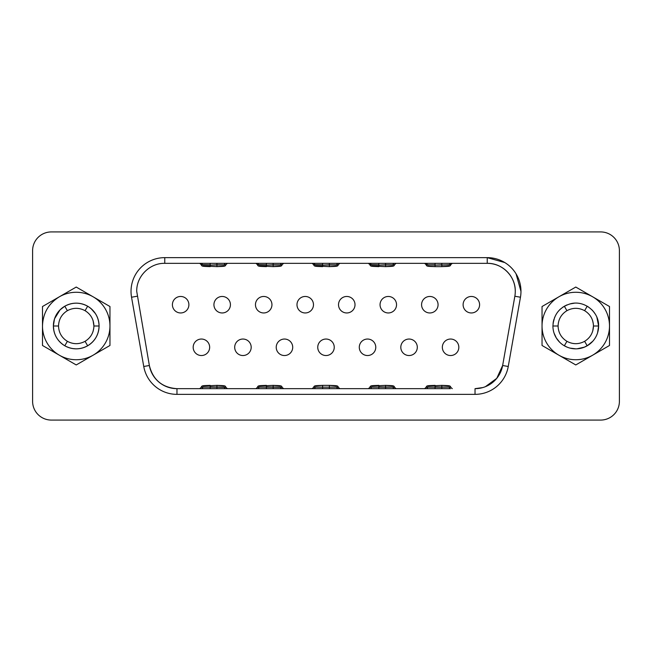 <?xml version="1.0" encoding="UTF-8"?>
<svg xmlns="http://www.w3.org/2000/svg" width="652" height="652" viewBox="0 0 652 652"><rect width="100%" height="100%" fill="white"/><g stroke="black" fill="none" stroke-linecap="round" stroke-linejoin="round"><path stroke-width="0.98" d="M449.309 265.943L441.82 266.627C449.807 266.334 450.239 266.448 450.801 264.647L452.284 263.335L450.801 264.639L441.82 265.136L441.82 266.635L435.071 266.635L435.071 265.136L426.09 264.639L424.599 263.335L426.09 264.647C426.644 266.448 427.076 266.334 435.071 266.635L427.573 265.943M441.82 263.335L441.82 264.834L435.071 265.136L449.285 264.834L450.532 263.335M435.071 263.335L435.071 264.834L427.598 264.834L426.351 263.335M504.795 262.56L487.24 257.638L487.24 263.335C502.227 262.943 515.667 276.391 515.276 291.371A28.036 28.036 0 0 0 487.24 263.335L164.76 263.335C149.773 262.943 136.333 276.383 136.724 291.371C136.333 276.383 149.773 262.943 164.76 263.335L164.76 257.638L487.24 257.638A33.733 33.733 0 0 1 520.972 291.371L516.05 273.816M329.374 388.665L329.374 387.166L322.626 387.166L322.626 388.665L281.868 388.665A1.5 1.247 90 0 1 280.621 387.166L266.407 386.864L266.407 385.365C258.412 385.666 257.98 385.552 257.426 387.353L255.934 388.665L257.426 387.361L258.934 387.166A1.5 1.247 90 0 1 257.687 388.665L225.649 388.665A1.5 1.247 90 0 1 224.402 387.166L210.18 386.864L210.18 385.365C202.193 385.666 201.761 385.552 201.199 387.353L199.716 388.665L201.199 387.361L202.715 387.166A1.5 1.247 90 0 1 201.468 388.665L176.969 388.665C162.177 387.606 152.975 379.88 149.357 365.503A28.036 28.036 0 0 0 176.969 388.665L450.532 388.665A1.5 1.247 90 0 1 449.285 387.166L450.801 387.361L452.284 388.665L450.801 387.353C450.239 385.552 449.807 385.666 441.82 385.365L449.309 386.057M441.82 388.665L441.82 387.166L449.285 387.166L435.071 386.864L435.071 385.365C427.076 385.666 426.644 385.552 426.09 387.353L424.599 388.665L426.09 387.361L427.598 387.166A1.5 1.247 90 0 1 426.351 388.665L394.313 388.665A1.5 1.247 90 0 1 393.066 387.166L394.574 387.361L396.066 388.665L394.574 387.353C394.02 385.552 393.588 385.666 385.593 385.365L393.091 386.057M385.593 388.665L385.593 387.166L393.066 387.166L378.845 386.864L378.845 385.365C370.858 385.666 370.426 385.552 369.863 387.353L368.38 388.665L369.863 387.361L371.379 387.166A1.5 1.247 90 0 1 370.132 388.665L338.086 388.665A1.5 1.247 90 0 1 336.848 387.166L338.355 387.361L339.847 388.665L338.355 387.353C337.793 385.552 337.369 385.666 329.374 385.365L336.872 386.057M482.757 387.581L475.031 388.665A28.036 28.036 0 0 0 502.643 365.503L496.767 378.339L485.39 386.685M394.313 263.335A1.5 1.247 -90 0 0 393.066 264.834L394.574 264.639L396.066 263.335L394.574 264.647C394.02 266.448 393.588 266.334 385.593 266.635L371.355 265.943M378.845 263.335L378.845 264.834L369.863 264.639L368.38 263.335L369.863 264.647C370.426 266.448 370.858 266.334 378.845 266.635L378.845 265.136L371.379 264.834L370.132 263.335M225.649 263.335A1.5 1.247 -90 0 0 224.402 264.834L225.91 264.639L227.401 263.335L225.91 264.647C225.356 266.448 224.924 266.334 216.929 266.635L202.69 265.943M210.18 263.335L210.18 264.834L201.199 264.639L199.716 263.335L201.199 264.647C201.761 266.448 202.193 266.334 210.18 266.635L210.18 265.136L202.715 264.834L201.468 263.335M281.868 263.335A1.5 1.247 -90 0 0 280.621 264.834L282.137 264.639L283.62 263.335L282.137 264.647C281.574 266.448 281.142 266.334 273.155 266.635L258.909 265.943M266.407 263.335L266.407 264.834L257.426 264.639L255.934 263.335L257.426 264.647C257.98 266.448 258.412 266.334 266.407 266.635L266.407 265.136L258.942 264.834L257.687 263.335M338.086 263.335A1.5 1.247 -90 0 0 336.848 264.834L338.355 264.639L339.847 263.335L338.355 264.647C337.793 266.448 337.369 266.334 329.374 266.635L315.128 265.943M322.626 263.335L322.626 264.834L313.645 264.639L312.153 263.335L313.645 264.647C314.207 266.448 314.631 266.334 322.626 266.635L322.626 265.136L315.16 264.834L313.914 263.335M131.028 291.371A33.733 33.733 0 0 0 131.541 297.222A33.733 33.733 0 0 1 164.76 257.638M136.724 291.371L149.357 365.503L143.75 366.489L131.541 297.222L143.75 366.489A33.733 33.733 0 0 0 176.969 394.362L199.691 394.362M176.969 388.665L176.969 394.362L475.031 394.362A33.733 33.733 0 0 0 508.25 366.489L502.643 365.503L514.852 296.236A28.036 28.036 0 0 0 515.276 291.371M393.091 265.943L385.593 266.627L385.593 264.834L378.845 265.136L393.066 264.834L385.593 264.834L385.593 263.335M224.427 265.943L216.929 266.627L216.929 264.834L210.18 265.136L224.402 264.834L216.929 264.834L216.929 263.335M280.645 265.943L273.155 266.627L273.155 264.834L266.407 265.136L280.621 264.834L273.155 264.834L273.155 263.335M336.872 265.943L329.374 266.627L329.374 264.834L322.626 265.136L336.848 264.834L329.374 264.834L329.374 263.335M514.852 296.236L520.459 297.222A33.733 33.733 0 0 0 520.972 291.371A33.733 33.733 0 0 1 520.459 297.222L508.25 366.489M600.663 420.075A18.737 18.737 0 0 0 619.4 401.339L619.4 250.661A18.737 18.737 0 0 0 600.663 231.925L51.337 231.925A18.737 18.737 0 0 0 32.6 250.661L32.6 401.339A18.737 18.737 0 0 0 51.337 420.075L600.663 420.075L51.337 420.075M199.854 394.362L255.918 394.362M256.073 394.362L312.137 394.362M312.292 394.362L368.356 394.362M368.519 394.362L424.582 394.362M216.929 388.665L216.929 387.166L225.91 387.361L227.401 388.665L225.91 387.353C225.356 385.552 224.924 385.666 216.929 385.365L224.427 386.057M273.155 388.665L273.155 387.166L282.137 387.361L283.62 388.665L282.137 387.353C281.574 385.552 281.142 385.666 273.155 385.365L280.645 386.057M313.914 388.665A1.5 1.247 90 0 0 315.152 387.166L313.645 387.361L312.153 388.665L313.645 387.353C314.207 385.552 314.631 385.666 322.626 385.365L329.374 385.365L329.374 387.166L336.848 387.166L315.152 387.166L322.626 387.166L322.626 385.365L315.128 386.057M427.573 386.057L441.82 385.365L441.82 387.166L427.598 387.166L435.071 387.166L435.071 388.665M371.355 386.057L385.593 385.365L385.593 387.166L371.379 387.166L378.845 387.166L378.845 388.665M202.69 386.057L216.929 385.365L216.929 387.166L202.715 387.166L210.18 387.166L210.18 388.665M258.909 386.057L273.155 385.365L273.155 387.166L258.934 387.166L266.407 387.166L266.407 388.665M380.051 304.712A8.248 8.248 0 0 1 388.29 296.464A8.248 8.248 0 0 1 396.538 304.712A8.248 8.248 0 0 1 388.29 312.96A8.248 8.248 0 0 1 380.051 304.712M421.575 304.712A8.248 8.248 0 0 1 429.823 296.464A8.248 8.248 0 0 1 438.071 304.712A8.248 8.248 0 0 1 429.823 312.96A8.248 8.248 0 0 1 421.575 304.712M463.107 304.712A8.248 8.248 0 0 1 471.347 296.464A8.248 8.248 0 0 1 479.595 304.712A8.248 8.248 0 0 1 471.347 312.96A8.248 8.248 0 0 1 463.107 304.712M93.228 321.077L93.921 326C93.684 319.325 90.734 314.215 85.078 310.678C79.177 307.548 73.277 307.548 67.376 310.678L64.801 306.212C57.482 310.784 53.676 317.377 53.382 326C53.676 334.623 57.482 341.216 64.801 345.788C72.421 349.839 80.033 349.839 87.653 345.788C94.972 341.216 98.778 334.623 99.08 326A22.844 22.844 0 0 0 76.227 303.156A22.844 22.844 0 0 0 53.382 326A22.844 22.844 0 0 0 76.227 348.844A22.844 22.844 0 0 0 99.08 326C98.778 317.377 94.972 310.784 87.653 306.212C80.033 302.161 72.421 302.161 64.801 306.212L60.025 309.896L54.581 318.698M54.475 319.015L53.382 325.902M93.815 327.923L93.049 331.485M67.376 310.678C61.72 314.215 58.77 319.325 58.533 326C58.77 332.675 61.72 337.785 67.376 341.322C73.277 344.452 79.177 344.452 85.078 341.322C90.734 337.785 93.684 332.675 93.921 326L93.081 320.605M58.533 326L53.382 326L53.871 330.703M93.097 355.21A33.733 33.733 0 0 0 93.097 296.79A33.733 33.733 0 0 0 59.365 296.79L42.494 306.522L42.494 326C42.918 313.262 48.541 303.522 59.365 296.79L76.227 287.051L109.96 306.522L109.96 345.478L93.097 355.21A33.733 33.733 0 0 1 59.365 355.21L76.227 364.949L93.097 355.21M42.494 326A33.733 33.733 0 0 0 59.365 355.21L42.494 345.478L42.494 326M91.101 308.657L95.469 313.677M78.851 303.302L80.253 303.514M75.925 348.844L72.543 348.551M68.941 347.655L67.865 347.263M564.974 346.139L563.858 345.495M577.99 348.738L579.335 348.567M582.896 347.712L580.72 348.307M590.247 343.677L589.547 344.232M592.766 330.923L593.467 326C593.23 332.675 590.28 337.785 584.624 341.322C578.723 344.452 572.823 344.452 566.922 341.322C561.266 337.785 558.316 332.675 558.079 326C558.316 319.325 561.266 314.215 566.922 310.678C572.823 307.548 578.723 307.548 584.624 310.678C590.28 314.215 593.23 319.325 593.467 326L598.617 326L597.574 332.838L598.617 326.033M593.361 324.077L592.595 320.515M598.617 325.959L597.55 332.911M566.922 310.678L564.347 306.212L567.02 304.892L563.075 307.002L559.677 309.781M559.929 309.537L560.581 308.934M552.929 326.448L552.92 326A22.844 22.844 0 0 0 575.773 348.844A22.844 22.844 0 0 0 598.617 326C599.098 311.949 584.526 300.213 570.899 303.677C559.693 306.913 553.703 314.354 552.92 326L558.079 326M553.1 323.172L554.665 317.255M555.586 336.701L554.045 333.066L556.278 337.923L559.595 342.137M588.536 344.949L584.143 347.263M587.199 306.212L584.51 304.892L587.199 306.212L584.624 310.678M570.94 303.669L573.124 303.31M567.02 347.1L563.793 345.454M580.696 348.315L580.264 348.404M592.815 341.216L587.199 345.788L584.526 347.108L577.077 348.812M589.375 344.354L588.707 344.835M597.183 333.979L596.882 334.737L597.183 333.979M593.874 312.055L594.314 312.65M591.934 342.153L588.463 344.998L584.526 347.108M553.067 323.408L553.841 319.586L553.075 323.392M554.933 335.381L554.665 334.737M575.773 348.844L569.97 348.103M574.762 348.828L573.613 348.747M573.214 348.706L570.296 348.184M583.483 347.508L582.032 347.972M591.674 342.406L591.242 342.813M594.347 339.301L593.059 340.939M569.718 303.971L574.249 303.204M558.503 340.955L557.077 339.13M556.189 337.76L555.537 336.603M567.794 347.41L568.234 347.565M584.624 341.322L587.199 345.788L591.877 342.21M571.396 303.571L572.684 303.359M557.199 339.309L556.637 338.486M574.045 348.779L571.071 348.355M583.556 347.483L582.293 347.899M596.882 317.247L598.617 326M591.959 309.879L592.741 310.702M593.124 311.134L595.333 314.191M571.152 303.628L573.32 303.286M553.198 322.455L553.393 321.403M553.149 329.195L553.043 328.339M560.044 342.577L559.612 342.153M593.964 339.822L593.393 340.548M597.077 334.256L596.882 334.737M542.04 326A33.733 33.733 0 0 1 592.635 296.79A33.733 33.733 0 0 1 592.635 355.21A33.733 33.733 0 0 1 542.04 326L542.04 345.478L575.773 364.949L609.506 345.478L609.506 306.522L575.773 287.051L542.04 306.522L542.04 326M587.933 306.66L588.471 307.002M570.859 303.685L574.208 303.204M553.198 322.495L553.817 319.676M619.4 401.339L619.4 250.661M600.663 231.925L51.337 231.925M32.6 250.661L32.6 401.339M355.014 304.712A8.248 8.248 0 0 0 346.766 296.464A8.248 8.248 0 0 0 338.518 304.712A8.248 8.248 0 0 1 346.766 296.464A8.248 8.248 0 0 1 355.014 304.712A8.248 8.248 0 0 1 346.766 312.96A8.248 8.248 0 0 1 338.518 304.712M334.248 347.288A8.248 8.248 0 0 0 326 339.04A8.248 8.248 0 0 0 317.752 347.288A8.248 8.248 0 0 1 326 339.04A8.248 8.248 0 0 1 334.248 347.288A8.248 8.248 0 0 1 326 355.536A8.248 8.248 0 0 1 317.752 347.288M313.482 304.712A8.248 8.248 0 0 0 305.234 296.464A8.248 8.248 0 0 0 296.986 304.712A8.248 8.248 0 0 1 305.234 296.464A8.248 8.248 0 0 1 313.482 304.712A8.248 8.248 0 0 1 305.234 312.96A8.248 8.248 0 0 1 296.986 304.712M188.893 304.712A8.248 8.248 0 0 0 180.653 296.464A8.248 8.248 0 0 0 172.405 304.712A8.248 8.248 0 0 1 180.653 296.464A8.248 8.248 0 0 1 188.893 304.712A8.248 8.248 0 0 1 180.653 312.96A8.248 8.248 0 0 1 172.405 304.712M213.929 304.712A8.248 8.248 0 0 1 222.177 296.464A8.248 8.248 0 0 1 230.425 304.712A8.248 8.248 0 0 1 222.177 312.96A8.248 8.248 0 0 1 213.929 304.712M255.462 304.712A8.248 8.248 0 0 1 263.71 296.464A8.248 8.248 0 0 1 271.949 304.712A8.248 8.248 0 0 1 263.71 312.96A8.248 8.248 0 0 1 255.462 304.712M442.341 347.288A8.248 8.248 0 0 1 450.589 339.04A8.248 8.248 0 0 1 458.829 347.288A8.248 8.248 0 0 1 450.589 355.536A8.248 8.248 0 0 1 442.341 347.288M400.809 347.288A8.248 8.248 0 0 1 409.057 339.04A8.248 8.248 0 0 1 417.304 347.288A8.248 8.248 0 0 1 409.057 355.536A8.248 8.248 0 0 1 400.809 347.288M359.285 347.288A8.248 8.248 0 0 1 367.532 339.04A8.248 8.248 0 0 1 375.772 347.288A8.248 8.248 0 0 1 367.532 355.536A8.248 8.248 0 0 1 359.285 347.288M276.228 347.288A8.248 8.248 0 0 1 284.468 339.04A8.248 8.248 0 0 1 292.715 347.288A8.248 8.248 0 0 1 284.468 355.536A8.248 8.248 0 0 1 276.228 347.288M234.696 347.288A8.248 8.248 0 0 1 242.943 339.04A8.248 8.248 0 0 1 251.191 347.288A8.248 8.248 0 0 1 242.943 355.536A8.248 8.248 0 0 1 234.696 347.288M193.171 347.288A8.248 8.248 0 0 1 201.411 339.04A8.248 8.248 0 0 1 209.659 347.288A8.248 8.248 0 0 1 201.411 355.536A8.248 8.248 0 0 1 193.171 347.288M131.541 297.222L137.148 296.236M475.031 388.665L475.031 394.362M87.653 306.212L85.078 310.678M99.08 326L93.921 326M87.653 345.788L85.078 341.322M64.801 345.788L67.376 341.322M564.347 345.788L566.922 341.322"/></g></svg>
